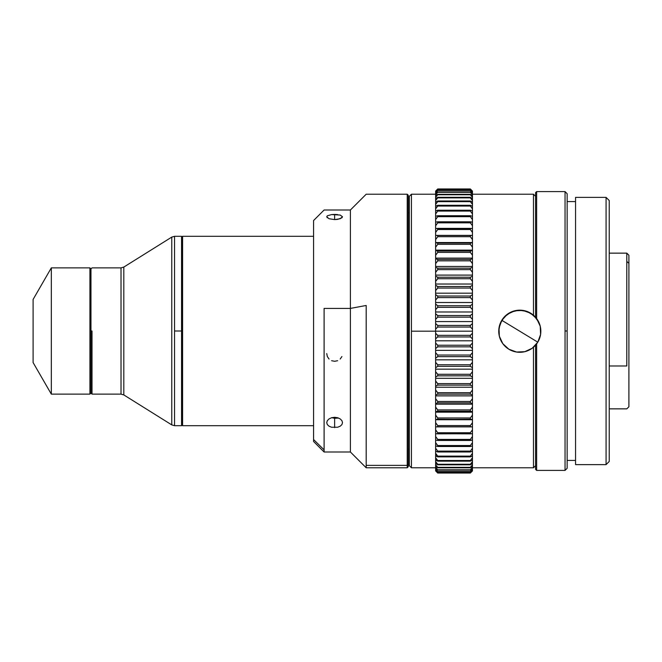 <?xml version="1.0" encoding="UTF-8"?>
<svg xmlns="http://www.w3.org/2000/svg" width="662" height="662" viewBox="0 0 662 662"><rect width="100%" height="100%" fill="white"/><g stroke="black" fill="none" stroke-linecap="round" stroke-linejoin="round"><path stroke-width="0.99" d="M501.813 320.317L537.784 342.163L532.231 348.22L524.792 351.688L516.583 352.035L508.871 349.23L502.822 343.677L499.355 336.238L498.999 328.029L501.813 320.317A21.043 21.043 0 0 1 540.837 331.24A21.043 21.043 0 0 1 537.784 342.163L501.813 320.317L507.357 314.268L514.804 310.801L523.005 310.445L530.717 313.258L536.774 318.803L540.242 326.25L540.589 334.451L537.784 342.163A21.043 21.043 0 0 1 498.751 331.24A21.043 21.043 0 0 1 501.813 320.317L501.813 320.317M51.322 267.87L33.1 299.439L33.1 362.561L51.322 394.13L51.322 267.87L51.322 394.13L89.916 394.13L89.916 267.87L51.322 267.87L89.916 267.87L89.916 394.13L90.967 393.079L90.967 268.921L89.916 267.87L90.967 268.921L90.967 393.079L89.916 394.13L51.322 394.13L33.1 362.561L33.1 299.439L51.322 267.87M182.588 425.691L182.075 425.178L182.075 331L174.553 331L174.553 425.691L174.553 331L181.554 331L181.554 425.691L182.075 236.822L182.588 236.309L313.581 236.309L182.588 236.309L182.588 425.691L313.581 425.691L182.588 425.691L182.588 236.309L182.075 236.822L182.075 425.178L182.588 425.691M366.185 305.472L350.405 308.418L350.405 451.997L350.405 308.418L324.099 308.418L324.099 449.87L324.099 308.418L350.405 308.418L350.405 210.003L350.405 308.418L366.185 305.472L366.185 465.378L366.185 305.472M408.272 466.727L408.272 464.343L408.272 466.718L407.221 467.777L366.185 467.777L366.185 465.378L407.221 465.378L407.221 194.223L407.221 465.378L408.272 464.343L408.272 195.273L408.272 464.343L407.221 465.378L407.221 467.777L407.221 465.378L366.185 465.378L366.185 467.777L350.405 451.997L324.099 451.997L324.099 449.87L324.099 451.997L313.581 441.471L313.581 439.535L324.099 449.87L313.581 439.535L313.581 441.471M313.581 220.529L313.581 439.535L313.581 220.529L324.099 210.003L350.405 210.003L366.185 194.223L407.221 194.223L408.272 195.273M340.202 426.196L337.645 427.247L331.596 427.247L329.039 426.196L327.326 424.59L326.73 422.654L327.334 420.651L329.039 418.914L331.596 417.73L334.624 417.308L337.645 417.73L340.202 418.914L341.915 420.66L342.511 422.654L341.906 424.599L340.202 426.196L337.645 427.247L331.596 427.247L329.039 426.196L327.326 424.59L326.73 422.654L327.334 420.651L329.039 418.914L331.596 417.73L334.624 417.308L337.645 417.73L340.202 418.914M92.018 331L90.967 331L92.018 331L92.018 394.13L92.018 331M92.018 394.13L121.022 394.13L121.022 267.87L92.018 267.87L121.022 267.87L123.811 267.076L123.811 394.924L171.764 424.896L171.764 237.104L123.811 267.076L171.764 237.104L171.764 424.896L174.553 425.691L171.764 424.896L123.811 394.924L121.022 394.13L121.022 267.87L123.811 267.076L123.811 394.924L121.022 394.13L92.018 394.13L90.967 393.079M331.596 360.699L334.624 361.287L337.645 360.699M326.73 353.582L327.334 356.537L329.039 359.036M331.538 214.579L334.624 214.405L334.624 219.61L329.039 218.725L326.73 216.764L327.334 215.804L331.596 214.571L340.202 215.051L342.511 216.764L341.906 217.798L337.645 219.379L334.624 219.61L334.624 214.405L337.67 214.571M327.326 217.798L326.73 216.764L327.334 215.804M331.612 417.648L334.624 418.301L334.624 427.611L334.624 418.301L338.563 418.045M409.323 212.734L408.272 212.866M408.272 449.134L409.323 449.266M606.069 197.375L609.23 200.536L606.069 197.375L575.559 197.375L606.069 197.375L606.069 464.625L575.559 464.625L606.069 464.625L606.069 197.375M609.23 461.464L606.069 464.625L609.23 461.464L609.23 200.536L609.23 461.464M567.144 201.587L575.559 201.587L567.144 201.587M575.559 460.413L567.144 460.413L575.559 460.413M565.042 331L567.144 331L567.144 193.693L567.144 331L565.042 331L565.042 191.591L565.042 470.409L536.634 470.409L535.575 469.358L536.634 470.409L536.634 343.868L536.634 470.409L565.042 470.409L565.042 331M536.634 191.591L565.042 191.591L536.634 191.591L535.575 192.642L536.634 191.591L536.634 318.579L536.634 191.591M409.323 196.324L411.425 194.223L409.323 196.324L409.323 465.676L411.425 467.777L411.425 194.223L411.425 467.777L409.323 465.676L409.323 196.324L411.425 194.223L435.629 194.223M437.731 473.04L435.629 470.905L437.731 473.04L470.343 473.04L437.731 473.04L435.629 470.905L437.731 472.759L435.629 470.384L437.731 471.791L435.629 469.184L435.629 468.464L437.731 470.136L435.629 467.306L435.629 466.305L437.731 467.802L435.629 464.765L435.629 463.483L437.731 464.807L435.629 461.579L435.629 460.016L437.731 461.157L435.629 457.748L435.629 455.928L437.731 456.879L435.629 453.304L435.629 451.219L437.731 451.981L437.731 451.12L435.629 448.265L435.629 445.931L437.731 446.494L437.731 445.543L435.629 442.655L435.629 440.081L437.731 440.445L437.731 439.403L435.629 436.498L435.629 433.709L437.731 433.858L437.731 432.741L435.629 429.828L435.629 426.874L472.453 426.874L435.629 426.874L437.731 426.775L437.731 425.575L435.629 422.679L435.629 419.733L472.453 419.733L435.629 419.733L437.731 419.228L437.731 417.954L435.629 415.074L435.629 412.161L472.453 412.161L435.629 412.161L435.629 411.698L437.731 411.251L437.731 409.91L435.629 407.072L435.629 404.192L472.453 404.192L435.629 404.192L435.629 403.53L437.731 402.877L437.731 401.478L435.629 398.69L435.629 395.868L472.453 395.868L435.629 395.868L435.629 395.007L437.731 394.155L437.731 392.707L435.629 389.984L435.629 387.22L472.453 387.22L435.629 387.22L435.629 386.169L437.731 385.127L437.731 383.629L435.629 380.989L435.629 378.308L472.453 378.308L435.629 378.308L435.629 377.067L437.731 375.834L437.731 374.295L435.629 371.746L435.629 369.164L472.453 369.164L435.629 369.164L435.629 367.733L437.731 366.326L437.731 364.754L435.629 362.313L435.629 359.83L472.453 359.83L435.629 359.83L435.629 358.225L437.731 356.644L437.731 355.047L435.629 352.722L435.629 350.363L472.453 350.363L435.629 350.363L435.629 348.584L437.731 346.838L437.731 345.225L435.629 343.024L435.629 340.798L472.453 340.798L435.629 340.798L435.629 338.861L437.731 336.95L437.731 335.336L435.629 333.267L435.629 331.182L472.453 331.182L472.453 329.097L472.453 333.267L470.343 335.336L437.731 335.336L435.629 333.267L435.629 338.861L437.731 336.95L470.343 336.95L470.343 335.336L437.731 335.336L437.731 336.95L470.343 336.95L472.453 338.861L472.453 343.024L470.343 345.225L437.731 345.225L435.629 343.024L435.629 348.584L437.731 346.838L470.343 346.838L470.343 345.225L437.731 345.225L437.731 346.838L470.343 346.838L472.453 348.584L472.453 352.722L470.343 355.047L437.731 355.047L435.629 352.722L435.629 358.225L437.731 356.644L470.343 356.644L470.343 355.047L437.731 355.047L437.731 356.644L470.343 356.644L472.453 358.225L472.453 362.313L470.343 364.754L437.731 364.754L435.629 362.313L435.629 367.733L437.731 366.326L470.343 366.326L470.343 364.754L437.731 364.754L437.731 366.326L470.343 366.326L472.453 367.733L472.453 371.746L470.343 374.295L437.731 374.295L435.629 371.746L435.629 377.067L437.731 375.834L470.343 375.834L470.343 374.295L437.731 374.295L437.731 375.834L470.343 375.834L472.453 377.067L472.453 380.989L470.343 383.629L437.731 383.629L435.629 380.989L435.629 386.169L437.731 385.127L470.343 385.127L470.343 383.629L437.731 383.629L437.731 385.127L470.343 385.127L472.453 386.169L472.453 389.984L470.343 392.707L437.731 392.707L435.629 389.984L435.629 395.007L437.731 394.155L470.343 394.155L470.343 392.707L437.731 392.707L437.731 394.155L470.343 394.155L472.453 395.007L472.453 398.69L470.343 401.478L437.731 401.478L435.629 398.69L435.629 403.53L437.731 402.877L470.343 402.877L470.343 401.478L437.731 401.478L437.731 402.877L470.343 402.877L472.453 403.53L472.453 407.072L470.343 409.91L437.731 409.91L435.629 407.072L435.629 411.698L437.731 411.251L470.343 411.251L470.343 409.91L437.731 409.91L437.731 411.251L470.343 411.251L472.453 411.698L472.453 415.074L470.343 417.954L437.731 417.954L435.629 415.074L435.629 419.476L470.343 419.228L470.343 417.954L437.731 417.954L437.731 419.228L472.453 419.476L472.453 422.679L470.343 425.575L437.731 425.575L435.629 422.679L435.629 426.824L470.343 426.775L470.343 425.575L437.731 425.575L437.731 426.775L472.453 426.824L472.453 429.828L470.343 432.741L437.731 432.741L435.629 429.828L435.629 433.709L470.343 433.858L470.343 432.741L437.731 432.741L437.731 433.858L472.453 433.709L472.453 436.498L470.343 439.403L437.731 439.403L435.629 436.498L435.629 440.081L437.731 440.445L470.343 440.445L470.343 439.403L437.731 439.403L437.731 440.445L472.453 440.081L472.453 442.655L470.343 445.543L437.731 445.543L435.629 442.655L435.629 445.931L437.731 446.494L470.343 446.494L470.343 445.543L437.731 445.543L437.731 446.494L470.343 446.494L472.453 445.931L472.453 448.265L470.343 451.12L437.731 451.12L435.629 448.265L435.629 451.219L437.731 451.981L470.343 451.981L470.343 451.12L437.731 451.12L437.731 451.981L470.343 451.981L472.453 451.219L472.453 453.304L470.343 456.118L437.731 456.118L435.629 453.304L435.629 455.928L437.731 456.879L470.343 456.879L470.343 456.118L437.731 456.118L437.731 456.879L470.343 456.879L472.453 455.928L472.453 457.748L470.343 460.504L437.731 460.504L435.629 457.748L435.629 460.016L437.731 461.157L470.343 461.157L470.343 460.504L437.731 460.504L437.731 461.157L470.343 461.157L472.453 460.016L472.453 461.579L470.343 464.261L437.731 464.261L435.629 461.579L435.629 463.483L437.731 464.807L470.343 464.807L470.343 464.261L437.731 464.261L437.731 464.807L470.343 464.807L472.453 463.483L472.453 464.765L470.343 467.364L437.731 467.364L435.629 464.765L435.629 466.305L437.731 467.802L470.343 467.802L470.343 467.364L437.731 467.364L437.731 467.802L470.343 467.802L472.453 466.305L472.453 467.306L470.343 469.805L437.731 469.805L435.629 467.306L435.629 468.464L437.731 470.136L470.343 470.136L437.731 469.805L470.343 470.136L472.453 468.464L470.343 471.567L437.731 471.567L435.629 469.184L435.629 469.954L437.731 471.791L470.343 471.791L437.731 471.567L470.343 471.791L472.453 469.954L470.343 472.643L437.731 472.643L435.629 470.384L437.731 472.759L470.343 472.759L437.731 472.643L470.343 472.759L472.453 470.765L470.343 473.04L437.731 473.04L470.343 473.04L472.453 470.93L470.343 473.04L472.453 470.93L472.453 470.384L470.343 472.643L472.453 470.765L472.453 469.184L470.343 471.567L472.453 469.954L472.453 467.306L470.343 469.805L472.453 468.464L472.453 464.765L470.343 467.364L472.453 466.305L472.453 461.579L470.343 464.261L470.343 464.807L472.453 463.483L472.453 457.748L470.343 460.504L470.343 461.157L472.453 460.016L472.453 453.304L470.343 456.118L470.343 456.879L472.453 455.928L472.453 448.265L470.343 451.12L470.343 451.981L472.453 451.219L472.453 442.655L470.343 445.543L470.343 446.494L472.453 445.931L472.453 436.498L470.343 439.403L470.343 440.445L472.453 440.081L472.453 429.828L470.343 432.741L470.343 433.858L472.453 433.709L472.453 422.679L470.343 425.575L470.343 426.775L472.453 426.824L472.453 415.074L470.343 417.954L470.343 419.228L472.453 419.476L472.453 407.072L470.343 409.91L470.343 411.251L472.453 411.698L472.453 398.69L470.343 401.478L470.343 402.877L472.453 403.53L472.453 389.984L470.343 392.707L470.343 394.155L472.453 395.007L472.453 380.989L470.343 383.629L470.343 385.127L472.453 386.169L472.453 371.746L470.343 374.295L470.343 375.834L472.453 377.067L472.453 362.313L470.343 364.754L470.343 366.326L472.453 367.733L472.453 352.722L470.343 355.047L470.343 356.644L472.453 358.225L472.453 343.024L470.343 345.225L470.343 346.838L472.453 348.584L472.453 333.267L470.343 335.336L470.343 336.95L472.453 338.861L472.453 331.182L411.425 331.182L435.629 331.182L435.629 329.097L437.731 327.036L470.343 327.036L472.453 329.097L472.453 323.503L470.343 325.423L470.343 327.036L470.343 325.423L437.731 325.423L437.731 327.036L437.731 325.423L435.629 323.503L435.629 319.341L437.731 317.139L470.343 317.139L472.453 319.341L472.453 313.78L470.343 315.534L470.343 317.139L470.343 315.534L437.731 315.534L437.731 317.139L437.731 315.534L435.629 313.78L435.629 309.642L437.731 307.317L470.343 307.317L472.453 309.642L472.453 304.131L470.343 305.72L470.343 307.317L470.343 305.72L437.731 305.72L437.731 307.317L437.731 305.72L435.629 304.131L435.629 300.043L437.731 297.602L470.343 297.602L472.453 300.043L472.453 294.615L470.343 296.03L470.343 297.602L470.343 296.03L437.731 296.03L437.731 297.602L437.731 296.03L435.629 294.615L435.629 290.601L437.731 288.053L470.343 288.053L472.453 290.601L472.453 285.281L470.343 286.514L470.343 288.053L470.343 286.514L437.731 286.514L437.731 288.053L437.731 286.514L435.629 285.281L435.629 281.35L437.731 278.719L470.343 278.719L472.453 281.35L472.453 276.17L470.343 277.212L470.343 278.719L470.343 277.212L437.731 277.212L437.731 278.719L437.731 277.212L435.629 276.17L435.629 272.347L437.731 269.633L470.343 269.633L472.453 272.347L472.453 267.316L470.343 268.176L470.343 269.633L470.343 268.176L437.731 268.176L437.731 269.633L437.731 268.176L435.629 267.316L435.629 263.625L437.731 260.845L470.343 260.845L472.453 263.625L472.453 258.784L470.343 259.438L470.343 260.845L470.343 259.438L437.731 259.438L437.731 260.845L437.731 259.438L435.629 258.784L435.629 255.234L437.731 252.404L470.343 252.404L472.453 255.234L472.453 250.6L470.343 251.055L470.343 252.404L470.343 251.055L437.731 251.055L437.731 252.404L437.731 251.055L435.629 250.6L435.629 247.216L437.731 244.336L470.343 244.336L472.453 247.216L472.453 242.805L470.343 243.062L470.343 244.336L470.343 243.062L437.731 243.062L437.731 244.336L437.731 243.062L435.629 242.805L435.629 239.603L437.731 236.698L470.343 236.698L472.453 239.603L472.453 235.44L470.343 235.498L470.343 236.698L470.343 235.498L437.731 235.498L437.731 236.698L437.731 235.498L435.629 235.44L435.629 232.428L437.731 229.524L470.343 229.524L472.453 232.428L472.453 228.539L470.343 228.39L470.343 229.524L470.343 228.39L437.731 228.39L437.731 229.524L437.731 228.39L435.629 228.539L435.629 225.742L437.731 222.837L470.343 222.837L472.453 225.742L472.453 222.142L470.343 221.795L470.343 222.837L470.343 221.795L437.731 221.795L437.731 222.837L437.731 221.795L435.629 222.142L435.629 219.569L437.731 216.673L470.343 216.673L472.453 219.569L472.453 216.275L470.343 215.721L470.343 216.673L470.343 215.721L437.731 215.721L437.731 216.673L437.731 215.721L435.629 216.275L435.629 213.934L437.731 211.079L470.343 211.079L472.453 213.934L472.453 210.963L470.343 210.218L470.343 211.079L470.343 210.218L437.731 210.218L437.731 211.079L437.731 210.218L435.629 210.963L435.629 208.869L437.731 206.056L470.343 206.056L472.453 208.869L472.453 206.238L470.343 205.294L470.343 206.056L470.343 205.294L437.731 205.294L437.731 206.056L437.731 205.294L435.629 206.238L435.629 204.401L437.731 201.653L470.343 201.653L472.453 204.401L472.453 202.125L470.343 200.991L470.343 201.653L470.343 200.991L437.731 200.991L437.731 201.653L437.731 200.991L435.629 202.125L435.629 200.553L437.731 197.872L470.343 197.872L472.453 200.553L472.453 198.633L470.343 197.317L470.343 197.872L470.343 197.317L437.731 197.317L437.731 197.872L437.731 197.317L435.629 198.633L435.629 197.342L437.731 194.744L470.343 194.744L472.453 197.342L472.453 195.786L470.343 194.297L470.343 194.744L470.343 194.297L437.731 194.297L435.629 195.786L435.629 194.777L437.731 192.278L470.343 192.278L472.453 194.777L472.453 193.602L470.343 191.939L437.731 191.939L435.629 193.602L435.629 192.874L437.731 190.49L470.343 190.49L472.453 192.874L472.453 192.088L470.343 190.259L437.731 190.259L435.629 191.649L437.731 189.382L470.343 189.382L472.453 191.252L470.343 189.266L437.731 189.266L435.629 191.095L437.731 188.968L470.343 188.968L472.453 191.095L470.343 188.96L472.453 191.095M472.453 467.777L533.473 467.777L533.473 347.236L533.473 467.777L535.575 465.676L533.473 467.777L472.453 467.777M472.453 194.223L533.473 194.223L472.453 194.223L533.473 194.223L533.473 315.211L533.473 194.223L535.575 196.324M540.837 331.174A21.043 21.043 180 0 0 501.813 320.276A21.043 21.043 180 0 0 498.751 331.166M626.798 365.987L626.798 261.449L626.798 365.987L609.23 365.987L626.798 365.987M609.23 408.859L626.798 408.859L628.9 406.749L628.9 263.327L626.798 261.449L626.798 253.141L626.798 261.449L628.9 263.327L628.9 255.251L626.798 253.141L609.23 253.141M628.9 270.394L628.9 255.449M628.9 262.781L628.9 406.551M540.837 331.232L540.242 326.209L538.868 322.32L534.019 315.691L527.002 311.43L518.884 310.18L510.915 312.125L504.287 316.982L500.025 323.999L498.751 331.223M535.575 192.642L535.575 317.28L535.575 192.642M535.575 345.159L535.575 469.358L535.575 345.159M437.731 188.96L470.343 188.968L437.731 188.96L435.629 191.095L437.731 188.968M472.453 329.097L472.453 191.252L470.343 189.266L437.731 189.266L435.629 191.649L437.731 189.382L470.343 189.382L472.453 192.088L470.343 190.259L437.731 190.259L435.629 192.088L435.629 192.874L437.731 190.49L470.343 190.49L472.453 193.602L470.343 191.939L437.731 191.939L435.629 193.602L435.629 194.777L437.731 192.278L470.343 192.278L472.453 194.777L472.453 195.786L470.343 194.297L437.731 194.297L435.629 195.786L435.629 197.342L437.731 194.744L470.343 194.744L472.453 197.342L472.453 198.633L470.343 197.317L437.731 197.317L435.629 198.633L435.629 200.553L437.731 197.872L470.343 197.872L472.453 200.553L472.453 202.125L470.343 200.991L437.731 200.991L435.629 202.125L435.629 204.401L437.731 201.653L470.343 201.653L472.453 204.401L472.453 206.238L470.343 205.294L437.731 205.294L435.629 206.238L435.629 208.869L437.731 206.056L470.343 206.056L472.453 208.869L472.453 210.963L470.343 210.218L437.731 210.218L435.629 210.963L435.629 213.934L437.731 211.079L470.343 211.079L472.453 213.934L472.453 216.275L470.343 215.721L437.731 215.721L435.629 216.275L435.629 219.569L437.731 216.673L470.343 216.673L472.453 219.569L472.453 222.142L437.731 221.795L435.629 222.142L435.629 225.742L437.731 222.837L470.343 222.837L472.453 225.742L472.453 228.539L435.629 228.539L435.629 232.428L437.731 229.524L470.343 229.524L472.453 232.428L472.453 235.382L435.629 235.382L472.453 235.44L435.629 235.44L435.629 239.603L437.731 236.698L470.343 236.698L472.453 239.603L472.453 242.54L435.629 242.54L472.453 242.805L435.629 242.805L435.629 247.216L437.731 244.336L470.343 244.336L472.453 247.216L472.453 250.128L435.629 250.128L472.453 250.128L472.453 250.6L470.343 251.055L437.731 251.055L435.629 250.6L435.629 255.234L437.731 252.404L470.343 252.404L472.453 255.234L472.453 258.114L435.629 258.114L472.453 258.114L472.453 258.784L470.343 259.438L437.731 259.438L435.629 258.784L435.629 263.625L437.731 260.845L470.343 260.845L472.453 263.625L472.453 266.455L435.629 266.455L472.453 266.455L472.453 267.316L470.343 268.176L437.731 268.176L435.629 267.316L435.629 272.347L437.731 269.633L470.343 269.633L472.453 272.347L472.453 275.102L435.629 275.102L472.453 275.102L472.453 276.17L470.343 277.212L437.731 277.212L435.629 276.17L435.629 281.35L437.731 278.719L470.343 278.719L472.453 281.35L472.453 284.031L435.629 284.031L472.453 284.031L472.453 285.281L470.343 286.514L437.731 286.514L435.629 285.281L435.629 290.601L437.731 288.053L470.343 288.053L472.453 290.601L472.453 293.183L435.629 293.183L472.453 293.183L472.453 294.615L470.343 296.03L437.731 296.03L435.629 294.615L435.629 300.043L437.731 297.602L470.343 297.602L472.453 300.043L472.453 302.517L435.629 302.517L472.453 302.517L472.453 304.131L470.343 305.72L437.731 305.72L435.629 304.131L435.629 309.642L437.731 307.317L470.343 307.317L472.453 309.642L472.453 311.992L435.629 311.992L472.453 311.992L472.453 313.78L470.343 315.534L437.731 315.534L435.629 313.78L435.629 319.341L437.731 317.139L470.343 317.139L472.453 319.341L472.453 321.567L435.629 321.567L472.453 321.567L472.453 323.503L470.343 325.423L437.731 325.423L435.629 323.503L435.629 329.097L437.731 327.036L470.343 327.036L472.453 329.097M435.629 191.095L435.629 470.905M567.144 468.307L567.144 331L567.144 468.307L565.042 470.409M575.559 197.375L575.559 464.625L575.559 197.375M341.915 420.66L342.511 422.654L341.906 424.599M340.202 215.051L342.511 216.764L340.202 218.725L334.624 219.61L329.039 218.725M340.202 359.036L341.915 356.537M174.553 236.309L171.764 237.104L174.553 236.309L174.553 331L174.553 236.309L181.554 236.309L181.554 331L181.554 236.309L182.075 236.822M174.553 425.691L181.554 425.691L182.075 425.178M565.042 191.591L567.144 193.693M411.425 467.777L435.629 467.777M92.018 267.87L90.967 268.921"/></g></svg>
